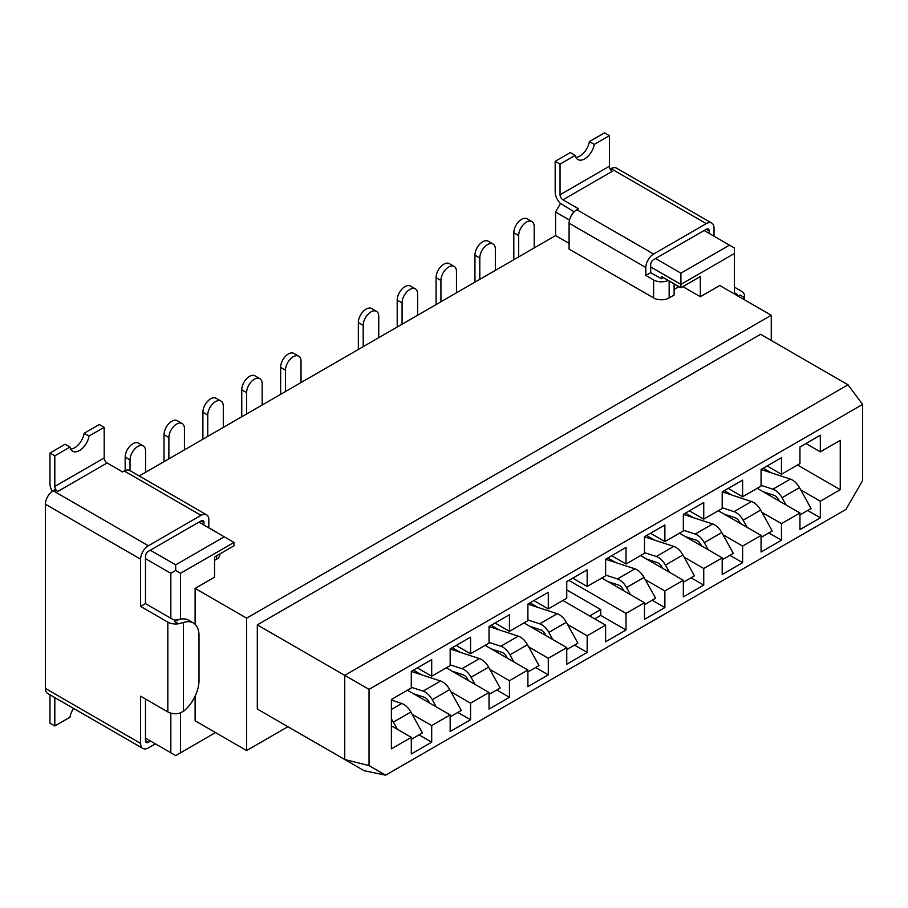 <?xml version="1.0" encoding="UTF-8"?>
<svg xmlns="http://www.w3.org/2000/svg" width="908" height="908" viewBox="0 0 908 908"><rect width="100%" height="100%" fill="white"/><g stroke="black" fill="none" stroke-linecap="round" stroke-linejoin="round"><path stroke-width="1.36" d="M456.191 645.463L470.571 653.771L470.571 637.166L450.164 648.948L450.164 665.553L431.697 676.21L431.697 659.605L411.301 671.387L411.301 687.992L391.382 699.489L391.382 748.85L411.301 737.353L411.301 753.958L431.697 742.177L419.019 734.856M391.382 700.079L401.733 703.473A13.745 7.934 60 0 1 410.87 712.031L422.424 732.892L411.301 739.316M391.382 719.091A13.745 7.934 60 0 1 393.38 722.121L397.352 729.294M214.549 560.372L216.592 559.192A10.987 6.345 0 0 0 219.815 554.709L219.815 553.971M217.716 533.03A10.987 6.345 0 0 0 216.592 532.27L208.817 527.786L208.817 519.819A10.987 6.345 120 0 0 206.547 514.791A10.987 6.345 120 0 0 201.043 515.335L148.39 545.731A10.987 6.345 120 0 0 140.615 559.192L140.615 606.43L145.473 603.627L145.473 556.388A4.12 2.384 -60 0 1 148.39 551.338L201.043 520.942A4.12 2.384 -60 0 1 203.108 520.738A4.12 2.384 -60 0 1 203.959 522.622L203.959 525.085M49.963 694.79L49.963 723.165L54.82 725.969L54.82 697.594M73.616 708.444A13.745 7.934 -60 0 0 69.984 717.218L54.82 725.969M183.371 711.452L183.371 622.559A27.478 15.867 120 0 1 193.313 622.956A27.478 15.867 120 0 1 199.011 635.543L199.011 680.421A27.478 15.867 120 0 1 183.371 711.452L178.592 713.506A10.987 6.345 0 0 1 167.821 711.883L140.615 696.175L140.615 743.414A10.987 6.345 120 0 0 142.897 748.442L47.681 693.474A10.987 6.345 120 0 1 45.4 688.434L45.4 504.224A10.987 6.345 120 0 1 53.175 490.763L54.82 489.809L57.737 491.489A4.12 2.384 60 0 1 54.82 486.438L54.82 455.816L49.963 453.013L49.963 483.635A10.987 6.345 -120 0 0 52.267 491.341M206.547 514.791L129.787 470.469A10.987 6.345 120 0 0 124.294 471.014L122.637 471.967L107.099 462.989A4.12 2.384 60 0 1 104.182 457.95L104.182 427.316L89.018 436.067L84.16 433.264A13.745 7.934 -60 0 1 70.642 449.051M89.018 436.067A13.745 7.934 -60 0 1 82.299 448.45A13.745 7.934 -60 0 1 72.629 451.219A13.745 7.934 -60 0 1 69.984 447.065L65.126 444.262L49.963 453.013M69.984 447.065L54.82 455.816M104.182 427.316L99.324 424.513L84.16 433.264M142.897 748.442A10.987 6.345 120 0 0 148.39 747.897L155.382 743.856M175.687 564.855L224.265 536.81L233.98 542.428L180.544 573.277L175.687 570.474L175.687 564.855L150.331 550.225M224.265 536.81L198.909 522.168M175.687 570.474L170.829 573.277L145.473 558.636M170.829 573.277L170.829 618.269M170.829 713.12L170.829 752.777L145.473 738.136M215.525 732.586L175.687 755.581L170.829 752.777M180.544 752.777L180.544 713.007M140.615 606.43L167.821 622.139A10.987 6.345 0 0 0 178.592 623.751L174.722 621.515A27.478 15.867 -60 0 1 178.501 619.755A27.478 15.867 -60 0 1 180.544 619.188L180.544 573.277M150.524 741.053L148.39 742.29A4.12 2.384 -60 0 1 146.324 742.494A4.12 2.384 -60 0 1 145.473 740.61L145.473 698.978M178.501 619.755L178.501 619.324A4.12 2.384 180 0 1 172.679 619.324L145.473 603.627M183.371 622.559L178.592 623.751M180.544 619.188A27.478 15.867 -60 0 1 188.455 620.153L193.313 622.956M174.722 621.515L178.501 619.324M682.861 286.633L700.34 296.734L719.772 285.509L771.267 315.246L246.613 618.155L195.118 588.418L214.549 577.204L214.549 557.013L233.98 545.787L233.98 542.428M771.267 340.489L771.267 315.246M700.34 296.734L700.34 276.543L680.909 287.757L661.478 276.543L661.478 278.779L650.695 272.672L650.695 264.705A4.12 2.384 120 0 1 653.612 259.654L706.276 229.247L709.182 230.938A4.12 2.384 120 0 0 708.331 229.043A4.12 2.384 120 0 0 706.276 229.247M674.111 283.829L674.111 295.055L669.162 297.915A10.987 6.345 180 0 1 653.612 297.915L569.089 249.11L569.089 223.198A10.987 6.345 -60 0 1 576.852 209.725L578.51 208.772L562.96 199.805A4.12 2.384 60 0 1 560.043 194.755L560.043 164.121L555.185 161.318L570.349 152.567L575.207 155.37A13.745 7.934 120 0 0 577.851 159.536A13.745 7.934 120 0 0 587.521 156.766A13.745 7.934 120 0 0 594.252 144.383L609.404 135.632L604.546 132.829L589.383 141.58L594.252 144.383M668.231 280.436A10.987 6.345 180 0 1 653.612 279.959L645.838 275.476L645.838 267.508A10.987 6.345 -60 0 1 653.612 254.047L706.276 223.64A10.987 6.345 -60 0 1 711.77 223.096A10.987 6.345 -60 0 1 714.04 228.124L714.04 236.205M562.96 199.805L612.321 171.306A4.12 2.384 60 0 1 609.404 166.255L609.404 135.632M560.043 164.121L575.207 155.37M575.876 157.368A13.745 7.934 120 0 0 589.383 141.58M555.185 161.318L555.185 191.951A10.987 6.345 -120 0 0 560.043 203.074L574.14 211.859M610.255 169.126L611.061 168.672A10.987 6.345 -60 0 1 616.555 168.128L711.77 223.096M734.356 287.087L741.246 291.071A10.987 6.345 180 0 1 744.469 295.554A10.987 6.345 180 0 1 744.049 297.291L742.937 298.891M737.58 295.792A4.12 2.384 0 0 0 737.602 295.554A4.12 2.384 0 0 0 736.388 293.874L734.356 292.694M709.182 233.401L709.182 230.938M645.838 275.476L650.695 272.672M680.909 287.757L680.909 284.386L734.356 253.536L734.356 247.929L704.131 230.484M474.941 282.15L474.941 255.227A10.987 6.345 -60 0 1 479.73 244.161A10.987 6.345 -60 0 1 488.209 241.21L493.067 244.025A10.987 6.345 120 0 1 495.337 249.053L495.337 270.368L518.661 256.907L534.199 247.929L534.199 226.614A10.987 6.345 120 0 0 531.929 221.586L527.071 218.783A10.987 6.345 -60 0 0 518.604 221.722A10.987 6.345 -60 0 0 513.803 232.788L513.803 259.711M531.929 221.586A10.987 6.345 120 0 0 523.462 224.526A10.987 6.345 120 0 0 518.661 235.592L518.661 256.907M761.869 512.316L781.47 523.632L799.937 512.975L799.937 529.58L820.333 517.798L807.655 510.478M800.731 489.877L820.333 501.193L840.252 489.696L840.252 440.335L820.333 451.832L820.333 435.227L799.937 447.008L799.937 463.613L781.47 474.271L767.09 465.963M785.987 504.927L782.015 497.754A13.745 7.934 -120 0 0 772.878 489.196L761.074 485.326M799.937 514.938L811.06 508.514L799.505 487.653A13.745 7.934 -120 0 0 790.369 479.095L761.074 469.493M763.185 491.761L773.911 495.269A6.867 3.961 -120 0 1 778.474 499.548L779.314 501.068M125.168 470.571L125.168 457.155A10.987 6.345 -60 0 1 129.969 446.1A10.987 6.345 -60 0 1 138.436 443.149L143.294 445.953A10.987 6.345 120 0 0 134.827 448.904A10.987 6.345 120 0 0 130.026 459.97L130.026 470.605M139.264 475.94L145.575 472.308L145.575 450.992A10.987 6.345 120 0 0 143.294 445.953M493.067 244.025A10.987 6.345 120 0 0 484.588 246.965A10.987 6.345 120 0 0 479.799 258.031L479.799 279.346L495.337 270.368M718.319 510.727L761.074 535.414L761.074 552.019L781.47 540.237L768.792 532.917M724.323 514.189L735.049 517.708A6.867 3.961 -120 0 1 739.611 521.986L740.451 523.507M728.227 488.402L742.608 496.71L742.608 480.105L722.2 491.886L751.506 501.534A13.745 7.934 -120 0 1 760.643 510.092L772.186 530.953L761.074 537.377M747.125 527.366L743.153 520.193A13.745 7.934 -120 0 0 734.016 511.635L722.2 507.765M781.47 474.271L781.47 457.666L761.074 469.447L761.074 486.052L742.608 496.71M840.252 489.696L797.508 465.01M145.575 472.308L456.474 292.807L456.474 271.492A10.987 6.345 120 0 0 454.204 266.453L449.346 263.649A10.987 6.345 -60 0 0 440.868 266.6A10.987 6.345 -60 0 0 436.078 277.655L436.078 304.589M454.204 266.453A10.987 6.345 120 0 0 445.726 269.404A10.987 6.345 120 0 0 440.936 280.47L440.936 301.785M679.456 533.166L722.2 557.852L722.2 574.458L742.608 562.676L729.93 555.356M708.263 549.794L704.29 542.621A13.745 7.934 -120 0 0 695.153 534.074L683.338 530.204M722.2 559.816L733.324 553.392L721.781 532.531A13.745 7.934 -120 0 0 712.644 523.973L683.338 514.371M685.449 536.628L696.186 540.146A6.867 3.961 -120 0 1 700.749 544.425L701.589 545.946M723.006 534.755L742.608 546.071L742.608 562.676M685.483 513.088L693.44 517.685M689.365 510.841L703.745 519.149L722.2 508.491L722.2 491.886M417.612 315.246L417.612 293.931A10.987 6.345 120 0 0 415.342 288.892L410.484 286.088A10.987 6.345 -60 0 0 402.006 289.039A10.987 6.345 -60 0 0 397.216 300.094L397.216 327.028M415.342 288.892A10.987 6.345 120 0 0 406.863 291.843A10.987 6.345 120 0 0 402.074 302.897L402.074 324.213M640.594 555.605L683.338 580.291L683.338 596.896L703.745 585.115L691.067 577.794M703.745 519.149L703.745 502.544L683.338 514.325L683.338 530.93L664.883 541.588L650.503 533.28M669.4 572.233L665.428 565.06A13.745 7.934 -120 0 0 656.291 556.513L644.476 552.643M683.338 582.244L694.461 575.831L682.907 554.97A13.745 7.934 -120 0 0 673.781 546.412L644.476 536.81M646.587 559.067L657.313 562.585A6.867 3.961 -120 0 1 661.887 566.864L662.726 568.385M684.144 557.194L703.745 568.51L703.745 585.115M646.621 535.527L654.577 540.124M378.75 337.685L378.75 316.37A10.987 6.345 120 0 0 376.479 311.331L371.622 308.527A10.987 6.345 -60 0 0 363.143 311.478A10.987 6.345 -60 0 0 358.342 322.533L358.342 349.455M376.479 311.331A10.987 6.345 120 0 0 368.001 314.281A10.987 6.345 120 0 0 363.2 325.336L363.2 346.652M601.732 578.044L644.476 602.73L644.476 619.335L664.883 607.554L652.205 600.233M664.883 541.588L664.883 524.983L644.476 536.753L644.476 553.358L626.021 564.016L611.64 555.719M630.527 594.672L626.565 587.499A13.745 7.934 -120 0 0 617.429 578.952L605.613 575.082M644.476 604.683L655.599 598.27L644.044 577.409A13.745 7.934 -120 0 0 634.919 568.851L605.613 559.249M607.724 581.506L618.45 585.024A6.867 3.961 -120 0 1 623.024 589.303L623.864 590.824M645.282 579.633L664.883 590.949L664.883 607.554M607.747 557.966L615.703 562.551M562.869 600.483L605.613 625.158L605.613 641.763L626.021 629.993L600.755 615.408L600.755 609.574L566.751 589.939M594.729 618.881L600.755 615.408M589.678 615.965L600.755 609.574M568.885 580.405L626.021 613.388L626.021 629.993M572.778 578.158L587.158 586.455L605.613 575.797L605.613 559.192L626.021 547.422L626.021 564.016M301.025 382.552L301.025 361.236A10.987 6.345 120 0 0 298.743 356.208L293.886 353.405A10.987 6.345 -60 0 0 285.418 356.345A10.987 6.345 -60 0 0 280.617 367.411L280.617 394.333M298.743 356.208A10.987 6.345 120 0 0 290.276 359.148A10.987 6.345 120 0 0 285.475 370.214L285.475 391.53M524.007 622.922L566.751 647.597L566.751 664.202L587.158 652.421L574.469 645.1M587.158 586.455L587.158 569.849L566.751 581.631L566.751 598.236L548.296 608.893L533.915 600.597M552.802 639.55L548.829 632.377A13.745 7.934 -120 0 0 539.704 623.819L527.889 619.948M566.751 649.56L577.874 643.136L566.32 622.275A13.745 7.934 -120 0 0 557.194 613.729L527.889 604.126M530 626.384L540.725 629.902A6.867 3.961 -120 0 1 545.288 634.17L546.139 635.702M567.557 624.5L587.158 635.827L587.158 652.421M530.022 602.833L537.979 607.429M262.162 404.991L262.162 383.675A10.987 6.345 120 0 0 259.881 378.647L255.023 375.844A10.987 6.345 -60 0 0 246.556 378.784A10.987 6.345 -60 0 0 241.755 389.85L241.755 416.772M259.881 378.647A10.987 6.345 120 0 0 251.414 381.587A10.987 6.345 120 0 0 246.613 392.653L246.613 413.969M485.133 645.361L527.889 670.036L527.889 686.641L548.296 674.86L535.606 667.539M548.296 608.893L548.296 592.288L527.889 604.07L527.889 620.675L509.433 631.332L495.053 623.036M513.939 661.989L509.967 654.816A13.745 7.934 -120 0 0 500.841 646.258L489.026 642.387M527.889 671.999L539.011 665.575L527.457 644.714A13.745 7.934 -120 0 0 518.32 636.168L489.026 626.565M491.137 648.823L501.863 652.33A6.867 3.961 -120 0 1 506.426 656.609L507.277 658.141M528.694 646.939L548.296 658.255L548.296 674.86M491.16 625.271L499.116 629.868M223.3 427.43L223.3 406.114A10.987 6.345 120 0 0 221.019 401.086L216.161 398.283A10.987 6.345 -60 0 0 207.694 401.223A10.987 6.345 -60 0 0 202.893 412.289L202.893 439.211M221.019 401.086A10.987 6.345 120 0 0 212.551 404.026A10.987 6.345 120 0 0 207.75 415.092L207.75 436.408M446.271 667.8L489.026 692.475L489.026 709.08L509.433 697.299L496.744 689.978M509.433 631.332L509.433 614.727L489.026 626.509L489.026 643.114L470.571 653.771M475.077 684.428L471.104 677.255A13.745 7.934 -120 0 0 461.979 668.697L450.164 664.826M489.026 694.438L500.149 688.014L488.595 667.153A13.745 7.934 -120 0 0 479.458 658.595L450.164 649.004M452.275 671.262L463.001 674.769A6.867 3.961 -120 0 1 467.563 679.048L468.414 680.58M489.832 669.378L509.433 680.694L509.433 697.299M452.298 647.71L460.254 652.307M184.438 449.869L184.438 428.553A10.987 6.345 120 0 0 182.156 423.525L177.298 420.71A10.987 6.345 -60 0 0 168.831 423.661A10.987 6.345 -60 0 0 164.03 434.728L164.03 461.65M182.156 423.525A10.987 6.345 120 0 0 173.689 426.465A10.987 6.345 120 0 0 168.888 437.531L168.888 458.846M407.408 690.228L450.164 714.914L450.164 731.519L470.571 719.738L457.882 712.417M436.215 706.867L432.242 699.693A13.745 7.934 -120 0 0 423.105 691.136L411.301 687.265M450.164 716.877L461.287 710.453L449.732 689.592A13.745 7.934 -120 0 0 440.596 681.034L411.301 671.432M413.412 693.701L424.138 697.208A6.867 3.961 -120 0 1 428.701 701.487L429.552 703.008M450.958 691.817L470.571 703.133L470.571 719.738M413.435 670.149L421.391 674.746M805.952 443.535L820.333 451.832M417.317 667.902L431.697 676.21M781.47 523.632L781.47 540.237M724.346 490.649L732.302 495.246M456.474 292.807L479.799 279.346M674.111 289.436L678.968 286.633M534.199 247.929L555.582 235.592L569.089 243.389M663.43 277.655L661.478 278.779M729.499 245.126L680.909 273.172L680.909 284.386L650.695 266.941M569.498 220.065L555.582 212.029L555.582 235.592M680.909 273.172L655.553 258.53M555.582 212.029L560.293 203.869M734.356 253.536L734.356 293.931M738.329 296.224A27.478 15.867 -60 0 1 740.179 295.055L738.238 296.167M195.118 588.418L195.118 624.318M195.118 696.118L195.118 720.804L246.613 750.53L287.904 726.695M246.613 618.155L246.613 750.53M848.027 384.799L344.745 675.37L344.745 759.508L364.176 770.733L385.616 775.171L846.018 509.365L862.6 480.638L862.6 404.435L848.027 384.799L760.586 334.314L257.304 624.886L257.304 709.023L276.736 720.248M257.304 624.886L369.034 689.388L369.034 765.603L385.616 775.171M862.6 404.435L369.034 689.388M257.304 709.023L344.745 759.508L369.034 765.603M820.333 501.193L820.333 517.798M742.608 546.071L761.074 535.414M703.745 568.51L722.2 557.852M664.883 590.949L683.338 580.291M626.021 613.388L644.476 602.73M587.158 635.827L605.613 625.158M548.296 658.255L566.751 647.597M509.433 680.694L527.889 670.036M470.571 703.133L489.026 692.475M412.096 714.255L431.697 725.571L450.164 714.914M431.697 725.571L431.697 742.177M757.181 488.288L799.937 512.975M763.208 468.21L771.164 472.807M391.382 725.855L411.301 737.353M401.733 703.473L391.382 709.454M410.87 712.031L393.38 722.121M216.592 559.192L216.592 555.832M107.099 462.989L57.737 491.489M104.182 457.95L54.82 486.438M45.4 688.434L140.615 743.414M145.473 740.61L148.39 742.29M201.043 520.942L203.959 522.622M167.821 711.883L167.821 622.139M45.4 504.224L140.615 559.192M53.175 490.763L148.39 545.731M124.294 471.014L201.043 515.335M669.162 297.915L669.162 280.969M653.612 297.915L653.612 279.959M560.043 194.755L609.404 166.255M611.061 168.672L706.276 223.64M736.388 295.1L736.388 293.874M576.852 209.725L653.612 254.047M569.089 223.198L645.838 267.508M513.803 232.788L518.661 235.592M790.369 479.095L772.878 489.196M799.505 487.653L782.015 497.754M125.168 457.155L130.026 459.97M474.941 255.227L479.799 258.031M760.643 510.092L743.153 520.193M751.506 501.534L734.016 511.635M436.078 277.655L440.936 280.47M712.644 523.973L695.153 534.074M721.781 532.531L704.29 542.621M397.216 300.094L402.074 302.897M673.781 546.412L656.291 556.513M682.907 554.97L665.428 565.06M358.342 322.533L363.2 325.336M634.919 568.851L617.429 578.952M644.044 577.409L626.565 587.499M280.617 367.411L285.475 370.214M557.194 613.729L539.704 623.819M566.32 622.275L548.829 632.377M241.755 389.85L246.613 392.653M518.32 636.168L500.841 646.258M527.457 644.714L509.967 654.816M202.893 412.289L207.75 415.092M479.458 658.595L461.979 668.697M488.595 667.153L471.104 677.255M164.03 434.728L168.888 437.531M440.596 681.034L423.105 691.136M449.732 689.592L432.242 699.693M740.179 295.055L744.049 297.291M744.469 295.554L744.469 299.765"/></g></svg>
